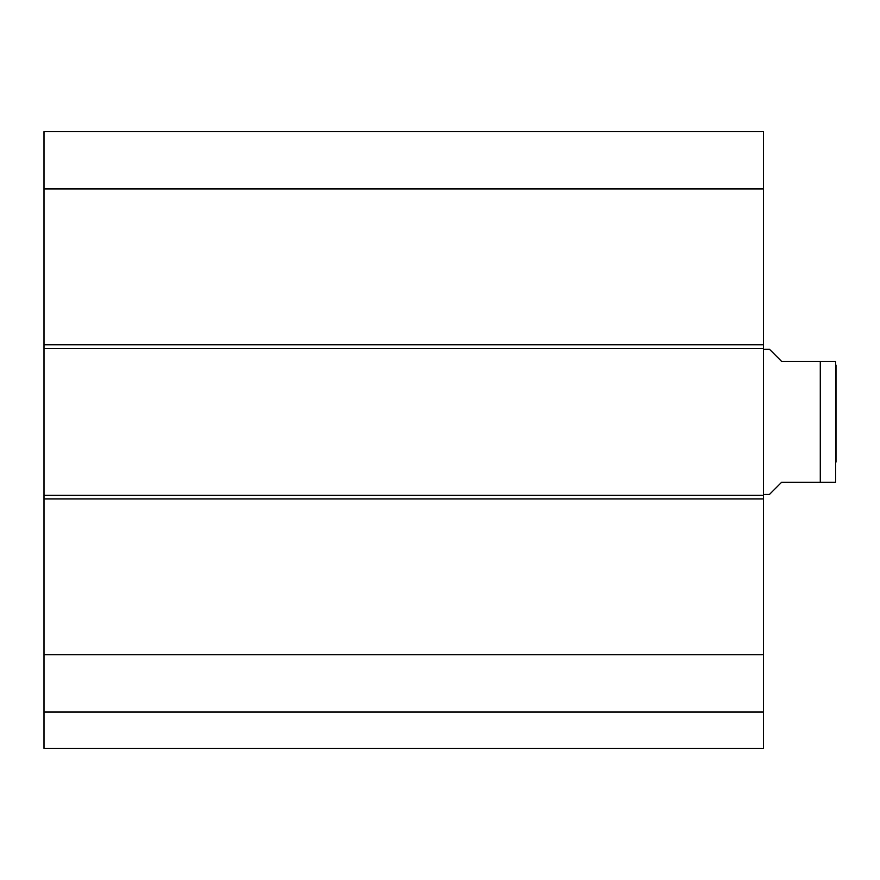 <?xml version="1.0" encoding="UTF-8"?>
<svg xmlns="http://www.w3.org/2000/svg" width="880" height="880" viewBox="0 0 880 880"><rect width="100%" height="100%" fill="white"/><g stroke="black" fill="none" stroke-linecap="round" stroke-linejoin="round"><path stroke-width="1.32" d="M44 712.063L44 748.341L763.455 748.341L763.455 495.319L44 495.319L44 712.063L763.455 712.063M44 495.319L44 348.403L763.455 348.403L763.455 131.659L44 131.659L44 348.403M763.455 348.403L763.455 495.319M44 654.764L763.455 654.764M44 188.958L763.455 188.958M44 131.659L763.455 131.659M763.455 494.417L769.494 494.417L781.583 482.317L835.571 482.317L820.281 482.317L820.281 361.405L781.583 361.405L769.494 349.316L763.455 349.316M820.281 361.405L835.571 361.405L820.281 361.405M835.571 482.317L835.571 361.405M836 365.035L836 462.066M763.455 344.784L44 344.784M44 498.949L763.455 498.949"/></g></svg>
